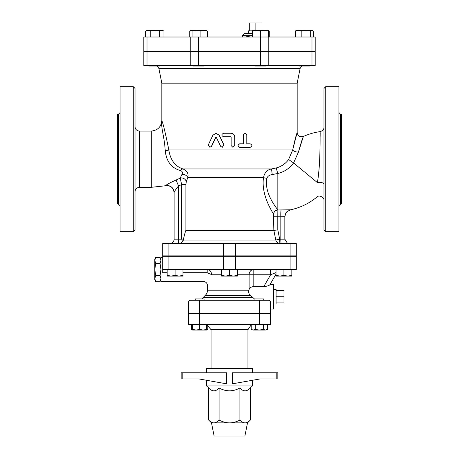 <?xml version="1.0" encoding="UTF-8"?>
<svg xmlns="http://www.w3.org/2000/svg" width="459" height="459" viewBox="0 0 459 459"><rect width="100%" height="100%" fill="white"/><g stroke="black" fill="none" stroke-linecap="round" stroke-linejoin="round"><path stroke-width="0.69" d="M250.218 143.805C252.398 144.975 252.398 146.146 250.218 147.322L239.822 147.322C237.55 146.146 237.55 144.975 239.822 143.805L243.327 143.805L243.327 135.015L245.054 133.259L246.799 135.015L246.799 143.805L250.218 143.805M246.799 143.805L249.954 143.805M249.954 147.322L239.69 147.322C237.446 146.146 237.446 144.975 239.69 143.805L243.15 143.805L243.15 135.015L245.054 133.259M231.135 145.56L232.902 147.322L234.692 145.56L234.692 136.771C234.48 134.642 233.298 133.466 231.135 133.259L223.579 133.259C221.29 134.43 221.29 135.6 223.579 136.771L230.693 136.771L231.135 137.212L231.135 145.56L231.118 137.212L230.676 136.771M232.902 147.322L231.118 145.56M220.659 146.329L222.259 147.322L223.843 144.792L219.155 135.233L215.994 133.259L212.878 135.233L208.34 144.792L209.883 147.316L211.41 146.329L215.61 137.585L216.396 137.585L220.659 146.329M215.994 133.259L219.287 135.233L223.912 144.792L222.259 147.322M215.787 137.585L211.639 146.329L209.883 147.316M262.02 30.42L262.02 22.95L255.87 22.95L255.87 30.42M249.713 30.862L249.713 22.95L255.87 22.95M252.536 35.257L242.685 35.257L244.44 33.496L252.536 33.496L248.617 33.496L248.531 30.862L252.536 30.862M276.083 296.738L283.995 296.738L283.995 302.888L276.083 302.888M276.083 290.587L283.995 290.587L283.995 296.738M273.449 303.99L276.083 304.076L276.083 289.399L273.449 289.486M160.943 280.042L160.002 281.671L160.943 278.624L160.002 275.584L160.943 269.49L160.002 263.403L160.943 260.356L160.002 257.315L155.733 257.315L154.792 260.356L154.792 258.945L155.733 257.315M155.733 263.403L154.792 269.49L154.792 260.356L155.733 263.403L160.002 263.403M155.733 281.671L154.792 280.042L154.792 278.624L155.733 281.671L160.002 281.671M155.733 275.584L154.792 278.624L154.792 269.49L155.733 275.584L160.002 275.584M254.338 298.843L250.625 295.533L252.737 297.501L203.217 297.501L205.081 295.533C206.67 294.11 207.485 292.337 207.525 290.203L207.525 285.75C207.261 283.083 205.798 281.619 203.136 281.356L160.943 281.356L160.943 257.625L162.698 257.625L162.698 272.698L167.168 272.698L162.698 272.698M160.065 65.58L160.065 66.016L149.519 66.016L149.519 65.58L149.519 66.016M203.83 65.58L203.83 66.016L193.279 66.016L193.279 65.58M265.721 65.58L265.721 66.016L255.17 66.016L255.17 65.58M265.721 51.075L265.721 51.517M309.481 65.58L309.481 66.016L298.935 66.016L298.935 65.58M162.985 30.581L163.926 31.126L161.643 30.42L162.704 30.42M146.605 30.581L147.941 30.42L145.658 31.126L145.658 37.013M154.792 30.42L150.225 31.126L147.941 30.42L161.643 30.42L159.359 31.126L154.792 30.42M190.915 30.42L196.509 30.42L192.097 31.126L190.646 30.42L189.733 31.126L189.733 37.013M204.152 30.42L200.922 31.126L196.509 30.42L206.464 30.42L207.376 31.126L204.152 30.42M256.489 30.42L252.536 31.126L252.536 30.42L264.401 30.42L260.442 31.126L256.489 30.42M268.354 30.42L268.354 31.126L264.401 30.42L268.635 30.581M295.716 30.799L296.296 30.42L298.614 30.42L295.384 31.126L296.566 30.42M306.256 30.42L301.844 31.126L298.614 30.42L311.85 30.42L310.668 31.126L306.256 30.42M311.85 30.42L313.032 31.126L313.032 37.013M297.357 30.42L298.614 30.42M313.342 37.013L313.342 31.126L312.694 30.799M264.401 30.42L266.036 30.42M268.085 30.42L269.267 31.126L268.354 30.799M150.225 37.013L150.225 31.126M159.359 37.013L159.359 31.126M200.922 37.013L200.922 31.126M207.376 37.013L207.376 31.126M192.097 37.013L192.097 31.126M268.354 37.013L268.354 31.126M260.442 51.075L260.442 37.013L315.195 37.013L315.195 51.075L143.805 51.075L143.805 37.013L260.442 37.013L260.442 31.126M252.536 37.013L252.536 31.126M310.668 37.013L310.668 31.126M301.844 37.013L301.844 31.126M269.267 37.013L269.267 31.126M163.926 37.013L163.926 31.126M295.384 37.013L295.384 31.126M295.074 37.013L295.074 31.126M169.732 243.563A4.395 4.395 0 0 0 169.801 243.563L169.801 243.121L180.347 243.121L180.347 243.563M224.227 256.306L224.227 255.87M224.227 243.563L224.227 243.121L234.773 243.121L234.773 243.563M278.653 243.563L278.653 243.121L289.199 243.121L289.233 243.563M171.121 276.083L175.074 275.377L179.033 276.083L167.168 276.083L167.168 275.377L171.121 276.083M182.986 275.377L182.986 276.083L179.033 276.083L182.986 275.377L182.986 269.49M233.453 276.083L237.412 275.377L237.412 276.083L225.547 276.083L229.5 275.377L233.453 276.083M221.588 276.083L221.588 275.377L225.547 276.083L221.588 276.083M287.879 276.083L291.832 275.377L291.832 276.083L279.967 276.083L283.926 275.377L287.879 276.083M276.014 275.377L279.967 276.083L276.014 276.083L276.014 269.49M167.168 269.49L167.168 275.377M175.074 269.49L175.074 275.377M221.588 269.49L221.588 275.377M229.5 269.49L229.5 275.377M237.412 269.49L237.412 275.377M283.926 269.49L283.926 275.377M291.832 269.49L291.832 275.377M254.94 313.876L254.94 313.44M254.94 300.255L254.94 298.935L263.724 298.935L263.724 300.255M267.454 329.424L265.422 330.05L267.454 329.424L267.454 324.427M259.329 330.05L263.391 329.424L265.422 330.05L253.242 330.05L255.273 329.424L259.329 330.05M253.242 330.05L251.211 329.424L253.242 330.05M191.546 324.427L191.546 329.424L192.637 329.906M206.699 329.906L207.789 329.424L207.789 324.829M251.211 324.427L251.211 329.424M255.273 324.427L255.273 329.424M263.391 324.427L263.391 329.424M199.671 300.255L199.671 313.44L188.632 313.44L188.632 302.011A1.756 1.756 0 0 1 190.387 300.255A1.756 1.756 0 0 0 188.632 302.011L270.368 302.011A1.756 1.756 0 0 0 268.613 300.255L190.387 300.255L195.276 300.255L195.276 298.935L204.06 298.935L204.06 300.255M199.671 329.424L203.182 330.05L196.154 330.05L199.671 329.424L199.671 324.427L188.632 324.427L188.632 313.876L199.671 313.876L199.671 324.427L270.368 324.427L270.368 313.876L199.671 313.876M192.637 330.05L192.637 329.424L196.154 330.05L192.637 330.05L191.546 329.424M206.699 329.424L206.699 330.05L203.182 330.05L206.699 329.424L206.699 324.427M192.637 324.427L192.637 329.424M295.831 136.839L297.174 132.467L297.18 83.159L161.82 83.159L161.82 120.516C160.822 128.256 164.402 136.283 165.234 150.724A4.395 0.798 174.8 0 0 168.82 149.955C165.647 133.976 163.312 124.159 161.82 120.51L161.82 120.516C161.195 126.919 157.678 130.436 151.275 131.062L151.275 187.312L165.59 185.757C170.605 185.35 173.45 187.639 174.127 192.625M290.421 209.786L277.844 209.987C275.142 206.125 264.212 192.7 266.845 178.316C267.695 176.17 269.485 174.931 272.216 174.586L277.844 173.462C284.224 171.947 289.474 168.442 293.582 162.951L298.43 152.095A4.395 2.002 11.3 0 1 292.704 149.955C294.615 141.051 296.061 135.371 297.036 132.909L292.79 149.531M143.805 51.517L315.195 51.517L315.195 65.58L143.805 65.58L143.805 51.517M268.354 33.851L269.054 35.257L269.054 37.013M250.557 37.013L242.685 35.435L242.163 37.013M243.672 35.636L246.873 36.272M266.077 51.517L266.077 51.075M211.484 422.865L214.118 436.05L244.882 436.05L247.516 422.865L211.484 422.865L208.696 420.077C210.555 421.959 212.287 422.888 213.894 422.865C215.501 422.888 217.239 421.959 219.098 420.077C222.822 421.959 226.287 422.888 229.5 422.865C232.713 422.888 236.178 421.959 239.902 420.077C241.761 421.959 243.499 422.888 245.106 422.865C246.713 422.888 248.445 421.959 250.304 420.077L250.304 387.998L252.352 385.95L206.648 385.95L208.696 387.998C212.161 391.751 215.627 391.751 219.098 387.998C226.035 391.751 232.965 391.751 239.902 387.998L239.902 420.077M219.098 387.998L219.098 420.077M239.902 387.998C243.373 391.751 246.839 391.751 250.304 387.998M208.696 387.998L208.696 420.077M181.156 378.922L198.827 378.922L226.603 383.827L226.603 372.765L181.156 372.765L181.156 378.922M276.198 378.922L277.844 378.922L277.844 372.765L232.397 372.765L232.397 383.827L260.173 378.922L276.198 378.922L276.198 372.765M206.648 372.765L206.648 368.37L252.352 368.37L252.352 372.765M206.648 380.299L206.648 385.95M211.042 368.37L211.042 329.7L247.958 329.7L251.211 324.829M247.958 368.37L247.958 329.7M206.699 324.507L211.042 329.7M240.654 313.44L240.654 313.876M273.449 255.87L273.449 256.306M290.111 256.306L296.302 256.306L296.302 269.49L162.698 269.49L162.698 256.306L290.111 256.306L290.111 269.49M279.91 243.121A4.395 0.384 90 0 1 279.692 239.168L277.804 229.942L273.839 230.378L185.901 230.378C184.925 232.908 184.07 236.121 183.33 240.028L183.135 240.677L181.626 239.168L178.522 239.168L178.522 243.121M266.845 178.316A4.395 0.729 8.3 0 1 263.512 177.581C261.108 194.214 271.068 209.734 273.524 214.198L273.839 230.378L275.807 240.028A4.395 4.355 -90 0 0 278.653 243.322M186.268 181.695A4.395 3.626 23.6 0 0 180.221 178.098L181.626 184.581L185.901 184.581L186.268 181.695L187.829 177.581C188.724 173.657 187.1 170.782 182.963 168.952C175.068 166.336 170.352 160.002 168.82 149.955L292.704 149.955L288.591 159.514C285.618 163.639 281.568 166.433 276.456 167.896L271.55 168.952C267.19 169.744 264.51 172.618 263.512 177.581L187.829 177.581A4.395 2.995 -158.4 0 0 181.942 174.414L180.232 178.075M270.368 302.011L270.368 313.44L199.671 313.44M270.368 309.045L273.449 309.045L273.449 284.431L270.093 284.431L276.014 274.178L269.926 284.718C268.991 285.653 266.926 286.296 263.747 286.64L253.81 286.64C251.302 286.732 249.736 287.673 249.105 289.463L248.841 290.203C248.187 292.211 248.784 293.989 250.625 295.533L205.081 295.533M208.07 273.38L208.082 273.34C202.04 283.765 202.04 283.765 208.082 273.34L207.198 272.698L182.986 272.698L207.198 272.698L207.198 269.49C209.849 269.645 211.335 271.401 211.651 274.763L211.645 274.803M208.082 273.34A4.395 1.388 -166.2 0 1 211.651 274.763C206.619 289.055 206.619 289.055 211.651 274.763L221.588 274.763M237.412 274.763L249.105 274.763A5.273 4.705 90 0 1 253.81 269.49L253.81 274.763L270.603 274.763L270.603 269.49M263.747 286.64L270.603 274.763L276.014 272.6M249.105 289.463L249.105 274.763L253.81 274.763L253.81 286.64M253.093 313.876L253.345 313.44M162.698 256.306L162.698 257.625M297.18 83.159L300.129 68.402L301.873 66.016M162.698 243.563L296.302 243.563L296.302 255.87L162.698 255.87L162.698 243.563L162.698 255.87M323.985 184.415A4.395 2.094 0 0 0 317.393 182.602C316.601 201.541 316.601 201.541 317.393 182.602L317.639 181.156M320.135 136.438L320.175 132.915M317.393 182.602C321.105 160.816 319.774 128.537 320.187 131.802C319.785 134.286 320.887 162.807 317.393 182.602L293.582 162.951L288.591 159.514M323.985 88.432L323.985 229.942L325.741 231.697L325.741 86.671L323.985 88.432M133.259 231.697L135.015 229.942L135.015 88.432L133.259 86.671L133.259 231.697L120.074 231.697L120.074 86.671L133.259 86.671M284.838 216.694L284.838 239.168L279.692 239.168L275.807 240.028L183.33 240.028M277.804 229.942L277.804 216.774L273.839 216.774M273.524 214.198A4.395 4.142 147.2 0 1 277.844 209.987L277.844 173.462A4.395 0.476 72.5 0 1 276.456 167.896M272.216 174.586L271.55 168.952L182.963 168.952A4.395 2.41 102.8 0 0 180.685 170.645C182.412 171.391 182.831 172.641 181.942 174.414M298.43 152.095L303.233 136.862C302.234 139.014 300.634 144.092 298.43 152.095M273.547 214.233A4.395 4.148 147.2 0 1 277.861 210.015L277.804 216.774L280.828 216.757L284.838 216.671L285.808 213.125L286.818 211.8L290.295 209.866C300.163 207.778 308.993 203.538 316.796 197.152C319.803 193.95 324.817 198.627 323.985 200.537M180.347 243.494L183.135 240.677M165.234 150.724C166.405 161.539 171.557 168.183 180.685 170.645M167.535 184.277L169.291 183.273M171.649 243.121A4.395 4.395 0 0 0 174.127 239.168L178.522 239.168L178.522 185.964C175.929 189.125 174.466 191.311 174.127 192.528L174.127 239.168L174.127 192.528A7.034 7.011 0 0 0 165.59 185.677L165.59 185.677C166.405 184.707 169.893 182.82 176.044 180.014L178.522 185.964A70.898 70.898 0 0 0 181.626 184.581L181.626 239.168M281.046 243.121A4.395 0.384 -90 0 1 280.828 239.168L280.828 216.757A7.034 0.614 88.3 0 1 281.08 209.998M118.313 114.36L118.313 204.008L117.435 204.008L117.435 114.36L118.313 114.36L120.074 112.604M340.687 114.36L340.687 204.008L341.565 204.008L341.565 114.36L340.687 114.36L338.926 112.604M325.741 231.697L338.926 231.697L338.926 86.671L325.741 86.671M268.354 35.257L269.054 35.257M147.023 51.075L147.023 37.013M198.558 51.075L198.558 37.013M190.783 51.075L190.783 37.013M268.217 51.075L268.217 37.013M311.977 51.075L311.977 37.013M182.802 378.922L182.802 372.765M259.329 313.876L259.329 324.427M248.273 313.44L248.021 313.876M185.901 230.378L185.901 184.581M259.329 313.44L259.329 300.255M207.525 290.203L248.841 290.203M161.82 83.159L158.871 68.402L300.129 68.402M168.889 256.306L168.889 269.49M235.685 256.306L235.685 269.49M223.315 256.306L223.315 269.49M135.015 191.707C135.273 189.033 136.742 187.57 139.41 187.312L139.41 131.062C136.742 130.798 135.273 129.335 135.015 126.667M180.221 178.098A64.449 64.449 0 0 1 176.044 180.014M147.023 65.58L147.023 51.517M198.558 65.58L198.558 51.517M190.783 65.58L190.783 51.517M268.217 65.58L268.217 51.517M260.442 65.58L260.442 51.517M311.977 65.58L311.977 51.517M168.889 243.563L168.889 255.87M223.315 243.563L223.315 255.87M235.685 243.563L235.685 255.87M290.111 243.563L290.111 255.87M160.943 258.945L160.002 257.315M149.519 51.075L149.519 51.517M160.065 51.075L160.065 51.517M193.279 51.075L193.279 51.517M203.83 51.075L203.83 51.517M255.17 51.075L255.17 51.517M298.935 51.075L298.935 51.517M309.481 51.075L309.481 51.517M146.88 30.42L145.658 31.126M312.395 30.581L313.342 31.126M180.347 256.306L180.347 255.87M169.801 256.306L169.801 255.87M234.773 256.306L234.773 255.87M289.199 256.306L289.199 255.87M278.653 256.306L278.653 255.87L278.653 256.306M263.724 313.876L263.724 313.44M206.699 330.05L207.789 329.424M204.06 313.876L204.06 313.44M195.276 313.876L195.276 313.44M269.054 51.075L269.054 51.517M191.982 51.517L191.982 51.075M247.516 422.865L250.304 420.077M252.352 380.299L252.352 385.95M216.315 313.44L216.315 313.876M185.551 255.87L185.551 256.306M203.217 297.501L201.742 298.935M158.871 68.402L157.127 66.016M297.174 132.467C297.811 136.03 299.882 137.361 303.388 136.472C308.752 134.039 314.352 132.427 320.187 131.618C322.734 130.786 324.002 129.335 323.985 127.269M139.41 187.312L151.275 187.312M139.41 131.062L151.275 131.062M284.838 216.677L284.838 239.168L287.323 243.121M118.313 204.008L120.074 205.77M340.687 204.008L338.926 205.77"/></g></svg>
